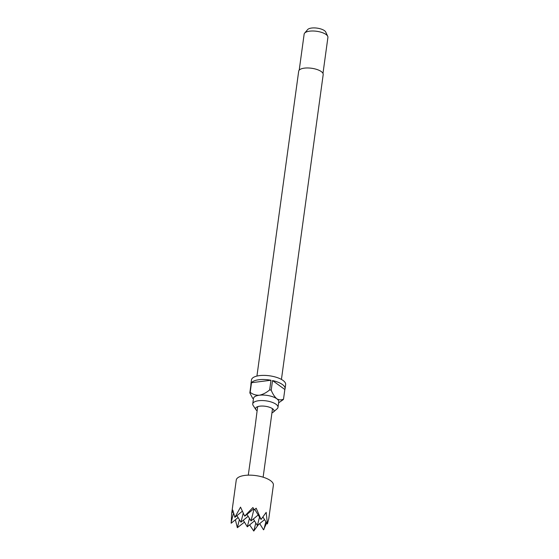 <?xml version="1.0" encoding="UTF-8"?>
<svg xmlns="http://www.w3.org/2000/svg" width="559" height="559" viewBox="0 0 559 559"><rect width="100%" height="100%" fill="white"/><g stroke="black" fill="none" stroke-linecap="round" stroke-linejoin="round"><path stroke-width="0.84" d="M255.358 424.791L248.273 475.164M271.94 412.828A9.3 3.522 -172.2 0 0 273.4 412.039A9.3 3.522 -172.2 0 0 272.841 408.95A9.3 3.522 -172.2 0 0 272.596 408.769A9.3 3.522 -172.2 0 0 257.266 406.819A9.3 3.522 -172.2 0 0 255.896 409.642A9.3 3.522 -172.2 0 0 257 410.732A9.3 3.522 -172.2 0 0 257.091 410.795M258.223 406.491A7.498 2.837 -172.2 0 0 257.545 407.462L255.442 423.96M273.4 412.039L277.152 408.762A12.745 4.821 -172.2 0 0 277.991 407.357A12.745 4.821 -172.2 0 0 276.048 404.276A12.745 4.821 -172.2 0 0 262.164 400.544A12.745 4.821 -172.2 0 0 252.738 403.891A12.745 4.821 -172.2 0 0 253.164 405.478L255.896 409.642M281.436 379.428L323.193 74.578A12.368 4.682 -172.2 0 0 321.313 71.594A12.368 4.682 -172.2 0 0 307.834 67.967A12.368 4.682 -172.2 0 0 298.688 71.217L256.93 376.067M322.983 73.39L327.909 37.404A11.998 4.542 -172.2 0 0 327.721 36.293A11.998 4.542 -172.2 0 0 326.086 34.511A11.998 4.542 -172.2 0 0 314.403 31.052A11.998 4.542 -172.2 0 0 304.627 33.135A11.998 4.542 -172.2 0 0 304.145 34.148L299.212 70.134M327.721 36.293L325.75 32.059A9.398 3.557 -172.2 0 0 324.472 30.654A9.398 3.557 -172.2 0 0 315.318 27.95A9.398 3.557 -172.2 0 0 307.66 29.578L304.627 33.135M252.738 403.891L253.493 398.392A12.745 4.821 7.8 0 1 259.362 395.227A12.745 4.821 7.8 0 1 276.803 398.777A12.745 4.821 7.8 0 1 278.745 401.851L277.991 407.357M278.606 402.878L283.175 399.671A17.238 6.526 7.8 0 0 283.525 399.119L284.845 389.497A17.238 6.526 -172.2 0 0 285.083 388.715L285.649 384.592A17.238 6.526 -172.2 0 0 283.022 380.427A17.238 6.526 -172.2 0 0 264.232 375.382A17.238 6.526 -172.2 0 0 251.48 379.91L250.921 384.033A17.238 6.526 -172.2 0 0 250.942 384.851M285.083 388.715A17.238 6.526 -172.2 0 0 282.463 384.557A17.238 6.526 -172.2 0 0 272.533 380.56L271.213 390.189A17.238 6.526 7.8 0 0 269.669 389.875L270.982 380.246A17.238 6.526 -172.2 0 0 251.508 382.705L250.187 392.327A17.238 6.526 7.8 0 0 249.838 392.879L251.159 383.257A17.238 6.526 -172.2 0 0 250.921 384.033M235.374 519.772L237.351 527.703L244.444 522.141M231.65 513.665L236.247 480.076A18.74 7.092 7.8 0 1 250.111 475.15A18.74 7.092 7.8 0 1 270.535 480.642A18.74 7.092 7.8 0 1 273.386 485.163L268.781 518.752L267.398 523.874L266.189 512.358L261.06 519.465L256.19 508.208L254.289 509.843L252.899 507.537L244.646 516.118L240.538 507.132L234.885 517.348L232.782 510.074L232.062 512.645L232.041 511.247L231.65 513.665L231.181 523.231L238.085 517.529M259.704 523.615L263.527 529.82L266.65 523.007M249.642 524.88L253.765 531.05L258.335 524.747M263.128 477.197L272.401 409.502A7.498 2.837 -172.2 0 0 272.009 408.377M263.925 529.401L265.867 521.729M253.765 531.05L255.805 522.993M264.561 519.604L257.378 525.537L259.509 517.117M254.499 520.876L247.316 526.809L249.447 518.382M262.975 517.04L267.23 523.944M254.771 509.438L260.662 518.983M246.987 514.392L251.019 520.925L253.961 509.305M236.932 515.657L240.957 522.197L243.235 513.197M253.688 508.858L245.233 515.838M242.32 511.212L234.885 517.348M237.351 527.703L239.392 519.646M231.091 522.707L233.459 513.344M233.096 511.785L232.062 512.645M248.14 516.264L240.957 522.197M258.202 514.993L251.019 520.925M243.284 520.268L247.316 526.809M253.346 519.004L257.378 525.537M283.525 399.119C281.373 400.216 279.137 400.097 276.803 398.777C274.581 396.813 272.715 393.948 271.213 390.189M284.845 389.497L272.533 380.56M269.669 389.875C266.426 392.663 262.996 394.451 259.362 395.227C255.798 395.346 252.738 394.381 250.187 392.327M270.982 380.246L251.508 382.705M249.838 392.879L252.752 398.455M255.407 424.19L255.463 423.743"/></g></svg>

